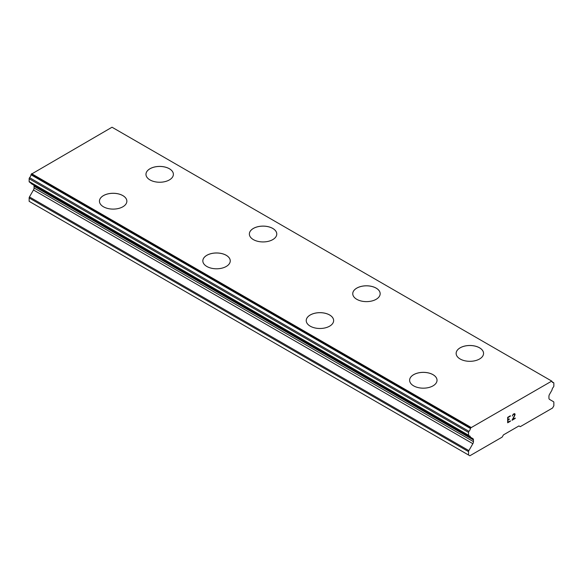 <?xml version="1.0" encoding="UTF-8"?>
<svg xmlns="http://www.w3.org/2000/svg" width="583" height="583" viewBox="0 0 583 583"><rect width="100%" height="100%" fill="white"/><g stroke="black" fill="none" stroke-linecap="round" stroke-linejoin="round"><path stroke-width="0.87" d="M145.969 174.346A13.708 7.914 180 0 1 154.444 167.044A13.708 7.914 180 0 1 169.369 168.764A13.708 7.914 180 0 1 173.384 174.346M169.369 168.735A13.708 7.914 180 0 1 173.384 174.332A13.708 7.914 180 0 1 164.923 181.641A13.708 7.914 180 0 1 149.984 179.921A13.708 7.914 180 0 1 145.969 174.332A13.708 7.914 180 0 1 154.437 167.015A13.708 7.914 180 0 1 169.369 168.735M249.364 234.038A13.708 7.914 180 0 1 257.832 226.736A13.708 7.914 180 0 1 272.764 228.456A13.708 7.914 180 0 1 276.772 234.038M272.764 228.427A13.708 7.914 180 0 1 276.772 234.016A13.708 7.914 180 0 1 268.311 241.333A13.708 7.914 180 0 1 253.372 239.613A13.708 7.914 180 0 1 249.364 234.016A13.708 7.914 180 0 1 257.824 226.707A13.708 7.914 180 0 1 272.764 228.427M376.152 288.148A13.708 7.914 180 0 1 380.167 293.723A13.708 7.914 180 0 1 371.706 301.025A13.708 7.914 180 0 1 356.767 299.305A13.708 7.914 180 0 1 352.751 293.708A13.708 7.914 180 0 1 361.227 286.428A13.708 7.914 180 0 1 376.152 288.148M352.751 293.708A13.708 7.914 180 0 1 361.212 286.399A13.708 7.914 180 0 1 376.152 288.111A13.708 7.914 180 0 1 380.167 293.708M479.539 347.832A13.708 7.914 180 0 1 483.555 353.415A13.708 7.914 180 0 1 475.094 360.717A13.708 7.914 180 0 1 460.155 358.997A13.708 7.914 180 0 1 456.139 353.4A13.708 7.914 180 0 1 464.615 346.12A13.708 7.914 180 0 1 479.539 347.832M456.139 353.4A13.708 7.914 180 0 1 464.6 346.091A13.708 7.914 180 0 1 479.539 347.803A13.708 7.914 180 0 1 483.555 353.4M99.445 201.208A13.708 7.914 180 0 1 107.921 193.906A13.708 7.914 180 0 1 122.845 195.626A13.708 7.914 180 0 1 126.861 201.208M122.845 195.596A13.708 7.914 180 0 1 126.861 201.186A13.708 7.914 180 0 1 118.4 208.503A13.708 7.914 180 0 1 103.461 206.783A13.708 7.914 180 0 1 99.445 201.186A13.708 7.914 180 0 1 107.906 193.877A13.708 7.914 180 0 1 122.845 195.596M226.233 255.318A13.708 7.914 180 0 1 230.249 260.892A13.708 7.914 180 0 1 221.788 268.195A13.708 7.914 180 0 1 206.848 266.475A13.708 7.914 180 0 1 202.833 260.878A13.708 7.914 180 0 1 211.308 253.598A13.708 7.914 180 0 1 226.233 255.318M202.833 260.878A13.708 7.914 180 0 1 211.294 253.569A13.708 7.914 180 0 1 226.233 255.281A13.708 7.914 180 0 1 230.249 260.878M329.628 315.002A13.708 7.914 180 0 1 333.636 320.584A13.708 7.914 180 0 1 325.176 327.886A13.708 7.914 180 0 1 310.236 326.167A13.708 7.914 180 0 1 306.228 320.57A13.708 7.914 180 0 1 314.696 313.29A13.708 7.914 180 0 1 329.628 315.002M306.228 320.57A13.708 7.914 180 0 1 314.689 313.26A13.708 7.914 180 0 1 329.628 314.973A13.708 7.914 180 0 1 333.636 320.57M433.016 374.694A13.708 7.914 180 0 1 437.031 380.276A13.708 7.914 180 0 1 428.563 387.571A13.708 7.914 180 0 1 413.631 385.859A13.708 7.914 180 0 1 409.616 380.262A13.708 7.914 180 0 1 418.084 372.982A13.708 7.914 180 0 1 433.016 374.694M409.616 380.262A13.708 7.914 180 0 1 418.077 372.952A13.708 7.914 180 0 1 433.016 374.665A13.708 7.914 180 0 1 437.031 380.262M507.99 417.523L507.99 419.702L507.982 417.523L510.402 416.124L507.99 417.523M507.99 419.702L509.302 418.944M509.309 419.301L507.99 420.066L509.302 419.294M507.99 420.066L507.99 422.238L507.982 420.059M507.99 422.238L510.402 420.846M507.676 422.777L510.402 421.203L507.676 422.784L507.676 417.341L510.402 415.766M512.289 416.043L513.208 414.149L514.57 413.624L515.029 414.156L514.796 413.748M515.029 414.156L515.029 414.695L515.022 414.149M515.029 414.695L514.804 415.344L515.022 414.688M514.804 415.344L514.14 416.75L514.796 415.336M514.14 416.75L512.676 419.534L514.133 416.743M512.676 419.534L515.241 418.055M512.61 415.577L512.814 414.972L512.61 415.577M512.821 414.972L514.082 413.996L512.821 414.972M514.089 414.003L514.498 413.996L514.089 414.003M514.505 414.003L514.498 415.46L512.012 420.277L515.241 418.405M515.248 418.412L512.012 420.277M472.857 443.692A2.922 1.691 -60 0 0 473.462 441.652L473.462 439.939A2.922 1.691 -60 0 0 472.857 438.598L470.656 437.323A1.093 0.634 -60 0 1 470.605 437.301A1.093 0.634 -60 0 1 470.394 436.973A3.658 2.113 -60 0 0 469.709 435.96A3.658 2.113 -60 0 0 468.994 435.793A1.093 0.634 -60 0 1 468.783 435.741A1.093 0.634 -60 0 1 468.557 435.239L468.557 432.433A1.093 0.634 -60 0 1 469.002 431.362A3.658 2.113 -60 0 0 470.445 428.476A1.093 0.634 -60 0 1 470.656 427.922L551.751 381.1A1.093 0.634 -60 0 1 551.963 381.413A3.658 2.113 -60 0 0 552.655 382.47A3.658 2.113 -60 0 0 553.398 382.637A1.093 0.634 -60 0 1 553.624 382.688A1.093 0.634 -60 0 1 553.85 383.191L553.85 385.99A1.093 0.634 -60 0 1 553.413 387.054A3.658 2.113 -60 0 0 552.014 389.852A1.093 0.634 -60 0 1 551.751 390.501L549.543 394.327A2.922 1.691 -60 0 0 548.938 396.36L548.938 398.08A2.922 1.691 -60 0 0 549.543 399.413L553.544 401.723A1.465 0.845 -60 0 1 553.85 402.394L553.85 405.783L552.56 408.02L520.247 426.676L518.957 425.925L503.45 434.882L502.152 437.119L469.847 455.775L468.557 455.024L468.557 451.643A1.465 0.845 -60 0 1 468.856 450.623L472.857 443.692L33.457 190L29.456 196.937A1.465 0.845 120 0 0 29.15 197.95L29.15 201.339L468.557 455.024M33.53 184.964A2.922 1.691 -60 0 1 34.062 186.254L34.062 187.966A2.922 1.691 -60 0 1 33.457 190M30.855 182.909A3.658 2.113 -60 0 1 30.986 183.288A1.093 0.634 120 0 0 31.198 183.616A1.093 0.634 120 0 0 31.249 183.638L470.554 437.272M551.431 380.918L112.023 127.225L31.249 174.237A1.093 0.634 120 0 0 31.037 174.791A3.658 2.113 -60 0 1 29.602 177.677A1.093 0.634 120 0 0 29.15 178.748L29.15 181.546A1.093 0.634 120 0 0 29.376 182.049A1.093 0.634 120 0 0 29.587 182.1M470.977 427.361L31.569 173.676M470.394 436.973L30.986 183.288M472.857 438.598L470.656 437.323L472.857 438.598M553.398 382.637L552.13 381.909M470.656 427.922L31.249 174.237M470.445 428.476L31.037 174.791M469.002 431.362L29.602 177.677M468.557 432.433L29.15 178.748M468.557 435.239L29.15 181.546M473.462 439.939L34.062 186.254M473.462 441.652L34.062 187.966M468.856 450.623L29.456 196.937M468.557 451.643L29.15 197.95M553.624 382.688L552.079 381.799M468.783 435.741L29.376 182.049M470.605 437.301L31.198 183.616"/></g></svg>
